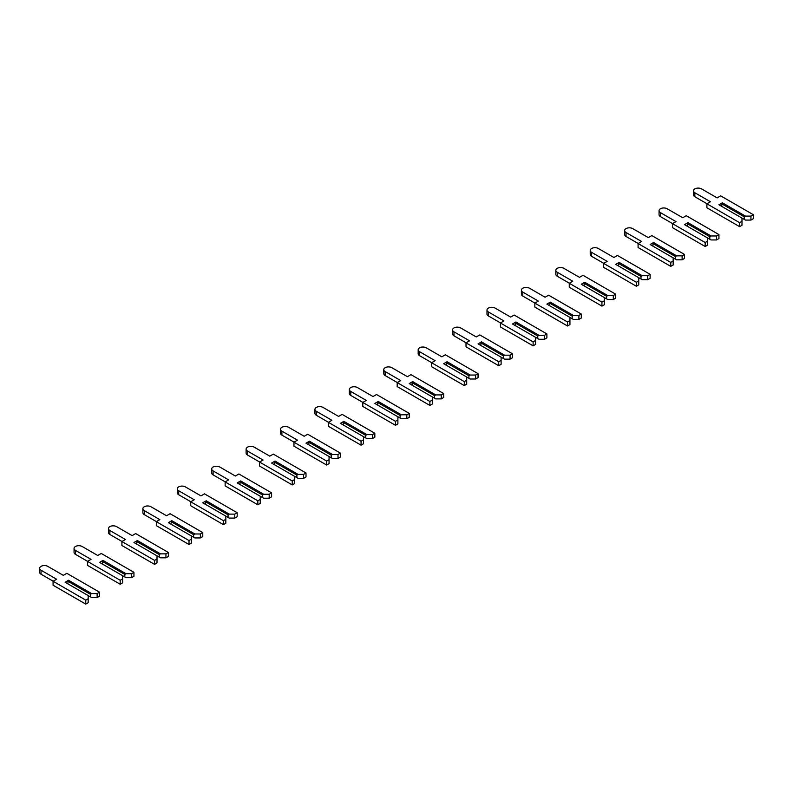 <?xml version="1.0" encoding="UTF-8"?>
<svg xmlns="http://www.w3.org/2000/svg" width="793" height="793" viewBox="0 0 793 793"><rect width="100%" height="100%" fill="white"/><g stroke="black" fill="none" stroke-linecap="round" stroke-linejoin="round"><path stroke-width="1.19" d="M753.35 214.715L753.35 218.69L750.941 220.077L745.44 220.077L744.23 219.383L744.23 216.806L745.44 216.102L722.383 202.8L718.944 204.782L741.99 218.095L741.99 221.277L739.582 222.664L706.89 203.791L710.419 201.749L694.846 192.758A4.748 2.736 180 0 1 693.459 190.826A4.748 2.736 180 0 1 696.393 188.298A4.748 2.736 180 0 1 701.557 188.893L717.13 197.883L720.659 195.841L753.35 214.715L750.941 216.102L745.44 216.102M750.941 220.077L750.941 216.102M744.23 219.383L741.99 218.095M744.23 216.806L721.779 203.841L722.383 202.8M721.779 206.418L721.779 203.841M706.89 203.791L706.89 207.766L739.582 226.639L741.99 225.242L741.99 221.277M706.979 203.742L694.846 196.733A4.748 2.736 180 0 1 693.459 194.8L693.459 190.826M739.582 226.639L739.582 222.664M718.944 234.579L718.944 238.554L716.535 239.952L711.024 239.952L709.824 239.248L709.824 236.671L711.024 235.977L687.967 222.664L684.528 224.647L707.584 237.959L707.584 241.141L705.175 242.529L672.484 223.656L676.013 221.624L660.44 212.633A4.748 2.736 180 0 1 659.052 210.69A4.748 2.736 180 0 1 661.977 208.162A4.748 2.736 180 0 1 667.151 208.757L682.723 217.748L686.252 215.706L718.944 234.579L716.535 235.977L711.024 235.977M716.535 239.952L716.535 235.977M709.824 239.248L707.584 237.959M709.824 236.671L687.362 223.705L687.967 222.664M687.362 226.292L687.362 223.705M672.484 223.656L672.484 227.631L705.175 246.504L707.584 245.116L707.584 241.141M672.573 223.606L660.44 216.608A4.748 2.736 180 0 1 659.052 214.665L659.052 210.69M705.175 246.504L705.175 242.529M684.528 254.454L684.528 258.419L682.119 259.817L676.617 259.817L675.408 259.123L675.408 256.536L676.617 255.842L653.561 242.529L650.121 244.522L673.168 257.824L673.168 261.006L670.759 262.394L638.078 243.52L641.596 241.488L626.024 232.498A4.748 2.736 180 0 1 624.636 230.565A4.748 2.736 180 0 1 627.57 228.027A4.748 2.736 180 0 1 632.735 228.622L648.307 237.613L651.836 235.58L684.528 254.454L682.119 255.842L676.617 255.842M682.119 259.817L682.119 255.842M675.408 259.123L673.168 257.824M675.408 256.536L652.956 243.57L653.561 242.529M652.956 246.157L652.956 243.57M638.078 243.52L638.078 247.495L670.759 266.369L673.168 264.981L673.168 261.006M638.157 243.471L626.024 236.473A4.748 2.736 180 0 1 624.636 234.53L624.636 230.565M670.759 266.369L670.759 262.394M650.121 274.319L650.121 278.293L647.712 279.681L642.201 279.681L641.002 278.987L641.002 276.4L642.201 275.706L619.145 262.394L615.705 264.386L638.761 277.699L638.761 280.871L636.353 282.268L603.661 263.395L607.19 261.353L591.618 252.362A4.748 2.736 180 0 1 590.23 250.429A4.748 2.736 180 0 1 593.154 247.892A4.748 2.736 180 0 1 598.328 248.487L613.901 257.477L617.43 255.445L650.121 274.319L647.712 275.706L642.201 275.706M647.712 279.681L647.712 275.706M641.002 278.987L638.761 277.699M641.002 276.4L618.54 263.445L619.145 262.394M618.54 266.022L618.54 263.445M603.661 263.395L603.661 267.36L636.353 286.233L638.761 284.846L638.761 280.871M603.751 263.345L591.618 256.337A4.748 2.736 180 0 1 590.23 254.404L590.23 250.429M636.353 286.233L636.353 282.268M615.705 294.183L615.705 298.158L613.296 299.546L607.795 299.546L606.586 298.852L606.586 296.275L607.795 295.571L584.738 282.268L581.299 284.251L604.345 297.563L604.345 300.745L601.937 302.133L569.255 283.26L572.774 281.218L557.211 272.227A4.748 2.736 180 0 1 555.814 270.294A4.748 2.736 180 0 1 558.748 267.766A4.748 2.736 180 0 1 563.912 268.361L579.485 277.352L583.014 275.31L615.705 294.183L613.296 295.571L607.795 295.571M613.296 299.546L613.296 295.571M606.586 298.852L604.345 297.563M606.586 296.275L584.134 283.309L584.738 282.268M584.134 285.886L584.134 283.309M569.255 283.26L569.255 287.235L601.937 306.108L604.345 304.71L604.345 300.745M569.334 283.21L557.211 276.202A4.748 2.736 180 0 1 555.814 274.269L555.814 270.294M601.937 306.108L601.937 302.133M581.299 314.048L581.299 318.023L578.89 319.42L573.379 319.42L572.179 318.717L572.179 316.139L573.379 315.445L550.322 302.133L546.883 304.115L569.939 317.428L569.939 320.61L567.53 321.998L534.839 303.124L538.368 301.092L522.795 292.102A4.748 2.736 180 0 1 521.407 290.159A4.748 2.736 180 0 1 524.332 287.631A4.748 2.736 180 0 1 529.506 288.226L545.078 297.216L548.607 295.174L581.299 314.048L578.89 315.445L573.379 315.445M578.89 319.42L578.89 315.445M572.179 318.717L569.939 317.428M572.179 316.139L549.718 303.174L550.322 302.133M549.718 305.761L549.718 303.174M534.839 303.124L534.839 307.099L567.53 325.973L569.939 324.585L569.939 320.61M534.928 303.075L522.795 296.076A4.748 2.736 180 0 1 521.407 294.134L521.407 290.159M567.53 325.973L567.53 321.998M546.883 333.922L546.883 337.887L544.474 339.285L538.972 339.285L537.763 338.591L537.763 336.004L538.972 335.31L515.916 321.998L512.476 323.99L535.523 337.293L535.523 340.475L533.114 341.862L500.433 322.989L503.951 320.957L488.389 311.966A4.748 2.736 180 0 1 486.991 310.033A4.748 2.736 180 0 1 489.925 307.496A4.748 2.736 180 0 1 495.09 308.09L510.662 317.081L514.191 315.049L546.883 333.922L544.474 335.31L538.972 335.31M544.474 339.285L544.474 335.31M537.763 338.591L535.523 337.293M537.763 336.004L515.311 323.038L515.916 321.998M515.311 325.626L515.311 323.038M500.433 322.989L500.433 326.964L533.114 345.837L535.523 344.449L535.523 340.475M500.512 322.939L488.389 315.941A4.748 2.736 180 0 1 486.991 313.998L486.991 310.033M533.114 345.837L533.114 341.862M512.476 353.787L512.476 357.762L510.068 359.15L504.556 359.15L503.357 358.456L503.357 355.869L504.556 355.175L481.5 341.862L478.06 343.855L501.117 357.167L501.117 360.339L498.708 361.737L466.016 342.863L469.545 340.821L453.973 331.831A4.748 2.736 180 0 1 452.585 329.898A4.748 2.736 180 0 1 455.509 327.36A4.748 2.736 180 0 1 460.683 327.955L476.256 336.946L479.785 334.914L512.476 353.787L510.068 355.175L504.556 355.175M510.068 359.15L510.068 355.175M503.357 358.456L501.117 357.167M503.357 355.869L480.895 342.913L481.5 341.862M480.895 345.49L480.895 342.913M466.016 342.863L466.016 346.828L498.708 365.702L501.117 364.314L501.117 360.339M466.106 342.814L453.973 335.806A4.748 2.736 180 0 1 452.585 333.873L452.585 329.898M498.708 365.702L498.708 361.737M478.06 373.652L478.06 377.627L475.651 379.014L470.15 379.014L468.941 378.32L468.941 375.743L470.15 375.039L447.093 361.737L443.654 363.719L466.71 377.032L466.71 380.214L464.301 381.602L431.61 362.728L435.129 360.686L419.566 351.695A4.748 2.736 180 0 1 418.169 349.763A4.748 2.736 180 0 1 421.103 347.235A4.748 2.736 180 0 1 426.277 347.83L441.84 356.82L445.369 354.778L478.06 373.652L475.651 375.039L470.15 375.039M475.651 379.014L475.651 375.039M468.941 378.32L466.71 377.032M468.941 375.743L446.489 362.778L447.093 361.737M446.489 365.355L446.489 362.778M431.61 362.728L431.61 366.703L464.301 385.576L466.71 384.179L466.71 380.214M431.689 362.679L419.566 355.67A4.748 2.736 180 0 1 418.169 353.737L418.169 349.763M464.301 385.576L464.301 381.602M443.654 393.516L443.654 397.491L441.245 398.889L435.734 398.889L434.534 398.185L434.534 395.608L435.734 394.914L412.677 381.602L409.238 383.584L432.294 396.896L432.294 400.078L429.885 401.466L397.194 382.593L400.723 380.561L385.15 371.57A4.748 2.736 180 0 1 383.762 369.627A4.748 2.736 180 0 1 386.687 367.1A4.748 2.736 180 0 1 391.861 367.694L407.433 376.685L410.962 374.643L443.654 393.516L441.245 394.914L435.734 394.914M441.245 398.889L441.245 394.914M434.534 398.185L432.294 396.896M434.534 395.608L412.082 382.642L412.677 381.602M412.082 385.229L412.082 382.642M397.194 382.593L397.194 386.568L429.885 405.441L432.294 404.053L432.294 400.078M397.283 382.543L385.15 375.545A4.748 2.736 180 0 1 383.762 373.602L383.762 369.627M429.885 405.441L429.885 401.466M409.238 413.391L409.238 417.356L406.829 418.754L401.327 418.754L400.118 418.06L400.118 415.473L401.327 414.779L378.271 401.466L374.831 403.449L397.888 416.761L397.888 419.943L395.479 421.331L362.788 402.457L366.307 400.425L350.744 391.435A4.748 2.736 180 0 1 349.346 389.502A4.748 2.736 180 0 1 352.28 386.964A4.748 2.736 180 0 1 357.455 387.559L373.017 396.55L376.546 394.517L409.238 413.391L406.829 414.779L401.327 414.779M406.829 418.754L406.829 414.779M400.118 418.06L397.888 416.761M400.118 415.473L377.666 402.507L378.271 401.466M377.666 405.094L377.666 402.507M362.788 402.457L362.788 406.432L395.479 425.306L397.888 423.918L397.888 419.943M362.867 402.408L350.744 395.41A4.748 2.736 180 0 1 349.346 393.467L349.346 389.502M395.479 425.306L395.479 421.331M374.831 433.256L374.831 437.23L372.423 438.618L366.911 438.618L365.712 437.924L365.712 435.337L366.911 434.643L343.855 421.331L340.415 423.323L363.472 436.636L363.472 439.808L361.063 441.205L328.371 422.332L331.9 420.29L316.328 411.299A4.748 2.736 180 0 1 314.94 409.366A4.748 2.736 180 0 1 317.864 406.829A4.748 2.736 180 0 1 323.038 407.424L338.611 416.414L342.14 414.382L374.831 433.256L372.423 434.643L366.911 434.643M372.423 438.618L372.423 434.643M365.712 437.924L363.472 436.636M365.712 435.337L343.26 422.382L343.855 421.331M343.26 424.959L343.26 422.382M328.371 422.332L328.371 426.297L361.063 445.17L363.472 443.783L363.472 439.808M328.461 422.282L316.328 415.274A4.748 2.736 180 0 1 314.94 413.341L314.94 409.366M361.063 445.17L361.063 441.205M340.415 453.12L340.415 457.095L338.006 458.483L332.505 458.483L331.296 457.789L331.296 455.212L332.505 454.508L309.448 441.205L306.009 443.188L329.065 456.5L329.065 459.672L326.657 461.07L293.965 442.197L297.484 440.155L281.921 431.164A4.748 2.736 180 0 1 280.524 429.231A4.748 2.736 180 0 1 283.458 426.703A4.748 2.736 180 0 1 288.632 427.298L304.195 436.279L307.724 434.247L340.415 453.12L338.006 454.508L332.505 454.508M338.006 458.483L338.006 454.508M331.296 457.789L329.065 456.5M331.296 455.212L308.844 442.246L309.448 441.205M308.844 444.823L308.844 442.246M293.965 442.197L293.965 446.172L326.657 465.045L329.065 463.647L329.065 459.672M294.044 442.147L281.921 435.139A4.748 2.736 180 0 1 280.524 433.206L280.524 429.231M326.657 465.045L326.657 461.07M306.009 472.985L306.009 476.96L303.6 478.348L298.089 478.348L296.889 477.654L296.889 475.076L298.089 474.383L275.032 461.07L271.593 463.053L294.649 476.365L294.649 479.547L292.24 480.935L259.549 462.061L263.078 460.029L247.505 451.039A4.748 2.736 180 0 1 246.117 449.096A4.748 2.736 180 0 1 249.042 446.568A4.748 2.736 180 0 1 254.216 447.163L269.789 456.153L273.317 454.111L306.009 472.985L303.6 474.383L298.089 474.383M303.6 478.348L303.6 474.383M296.889 477.654L294.649 476.365M296.889 475.076L274.437 462.111L275.032 461.07M274.437 464.698L274.437 462.111M259.549 462.061L259.549 466.036L292.24 484.91L294.649 483.522L294.649 479.547M259.638 462.012L247.505 455.013A4.748 2.736 180 0 1 246.117 453.071L246.117 449.096M292.24 484.91L292.24 480.935M271.593 492.859L271.593 496.824L269.184 498.222L263.682 498.222L262.473 497.528L262.473 494.941L263.682 494.247L240.626 480.935L237.186 482.917L260.243 496.23L260.243 499.412L257.834 500.799L225.143 481.926L228.662 479.894L213.099 470.903A4.748 2.736 180 0 1 211.701 468.96A4.748 2.736 180 0 1 214.635 466.433A4.748 2.736 180 0 1 219.81 467.027L235.372 476.018L238.901 473.986L271.593 492.859L269.184 494.247L263.682 494.247M269.184 498.222L269.184 494.247M262.473 497.528L260.243 496.23M262.473 494.941L240.021 481.975L240.626 480.935M240.021 484.563L240.021 481.975M225.143 481.926L225.143 485.901L257.834 504.774L260.243 503.386L260.243 499.412M225.222 481.876L213.099 474.878A4.748 2.736 180 0 1 211.701 472.935L211.701 468.96M257.834 504.774L257.834 500.799M237.186 512.724L237.186 516.699L234.778 518.087L229.266 518.087L228.067 517.393L228.067 514.806L229.266 514.112L206.21 500.799L202.77 502.792L225.827 516.104L225.827 519.276L223.418 520.674L190.726 501.791L194.255 499.759L178.683 490.768A4.748 2.736 180 0 1 177.295 488.835A4.748 2.736 180 0 1 180.219 486.297A4.748 2.736 180 0 1 185.393 486.892L200.966 495.883L204.495 493.851L237.186 512.724L234.778 514.112L229.266 514.112M234.778 518.087L234.778 514.112M228.067 517.393L225.827 516.104M228.067 514.806L205.615 501.85L206.21 500.799M205.615 504.427L205.615 501.85M190.726 501.791L190.726 505.765L223.418 524.639L225.827 523.251L225.827 519.276M190.816 501.741L178.683 494.743A4.748 2.736 180 0 1 177.295 492.81L177.295 488.835M223.418 524.639L223.418 520.674M202.77 532.589L202.77 536.564L200.361 537.951L194.86 537.951L193.651 537.257L193.651 534.68L194.86 533.976L171.803 520.674L168.364 522.656L191.42 535.969L191.42 539.141L189.012 540.539L156.32 521.665L159.849 519.623L144.276 510.633A4.748 2.736 180 0 1 142.879 508.7A4.748 2.736 180 0 1 145.813 506.172A4.748 2.736 180 0 1 150.987 506.767L166.55 515.747L170.079 513.715L202.77 532.589L200.361 533.976L194.86 533.976M200.361 537.951L200.361 533.976M193.651 537.257L191.42 535.969M193.651 534.68L171.199 521.715L171.803 520.674M171.199 524.292L171.199 521.715M156.32 521.665L156.32 525.64L189.012 544.513L191.42 543.116L191.42 539.141M156.399 521.616L144.276 514.607A4.748 2.736 180 0 1 142.879 512.675L142.879 508.7M189.012 544.513L189.012 540.539M168.364 552.453L168.364 556.428L165.955 557.816L160.444 557.816L159.244 557.122L159.244 554.545L160.444 553.851L137.387 540.539L133.948 542.521L157.004 555.834L157.004 559.015L154.595 560.403L121.904 541.53L125.433 539.498L109.86 530.507A4.748 2.736 180 0 1 108.472 528.564A4.748 2.736 180 0 1 111.397 526.037A4.748 2.736 180 0 1 116.571 526.631L132.144 535.622L135.672 533.58L168.364 552.453L165.955 553.851L160.444 553.851M165.955 557.816L165.955 553.851M159.244 557.122L157.004 555.834M159.244 554.545L136.792 541.579L137.387 540.539M136.792 544.167L136.792 541.579M121.904 541.53L121.904 545.505L154.595 564.378L157.004 562.99L157.004 559.015M121.993 541.48L109.86 534.472A4.748 2.736 180 0 1 108.472 532.539L108.472 528.564M154.595 564.378L154.595 560.403M133.948 572.328L133.948 576.293L131.539 577.691L126.037 577.691L124.828 576.997L124.828 574.41L126.037 573.716L102.981 560.403L99.541 562.386L122.598 575.698L122.598 578.88L120.189 580.268L87.498 561.394L91.026 559.362L75.454 550.372A4.748 2.736 180 0 1 74.056 548.429A4.748 2.736 180 0 1 76.99 545.901A4.748 2.736 180 0 1 82.165 546.496L97.727 555.487L101.256 553.455L133.948 572.328L131.539 573.716L126.037 573.716M131.539 577.691L131.539 573.716M124.828 576.997L122.598 575.698M124.828 574.41L102.376 561.444L102.981 560.403M102.376 564.031L102.376 561.444M87.498 561.394L87.498 565.369L120.189 584.243L122.598 582.855L122.598 578.88M87.577 561.345L75.454 554.347A4.748 2.736 180 0 1 74.056 552.404L74.056 548.429M120.189 584.243L120.189 580.268M99.541 592.193L99.541 596.167L97.133 597.555L91.621 597.555L90.422 596.861L90.422 594.274L91.621 593.58L68.565 580.268L65.125 582.26L88.182 595.573L88.182 598.745L85.773 600.142L53.081 581.259L56.61 579.227L41.038 570.236A4.748 2.736 180 0 1 39.65 568.303A4.748 2.736 180 0 1 42.574 565.766A4.748 2.736 180 0 1 47.749 566.361L63.321 575.351L66.85 573.319L99.541 592.193L97.133 593.58L91.621 593.58M97.133 597.555L97.133 593.58M90.422 596.861L88.182 595.573M90.422 594.274L67.97 581.309L68.565 580.268M67.97 583.896L67.97 581.309M53.081 581.259L53.081 585.234L85.773 604.107L88.182 602.72L88.182 598.745M53.171 581.21L41.038 574.211A4.748 2.736 180 0 1 39.65 572.278L39.65 568.303M85.773 604.107L85.773 600.142M694.846 196.733L694.846 192.758M660.44 216.608L660.44 212.633M626.024 236.473L626.024 232.498M591.618 256.337L591.618 252.362M557.211 276.202L557.211 272.227M522.795 296.076L522.795 292.102M488.389 315.941L488.389 311.966M453.973 335.806L453.973 331.831M419.566 355.67L419.566 351.695M385.15 375.545L385.15 371.57M350.744 395.41L350.744 391.435M316.328 415.274L316.328 411.299M281.921 435.139L281.921 431.164M247.505 455.013L247.505 451.039M213.099 474.878L213.099 470.903M178.683 494.743L178.683 490.768M144.276 514.607L144.276 510.633M109.86 534.472L109.86 530.507M75.454 554.347L75.454 550.372M41.038 574.211L41.038 570.236"/></g></svg>
